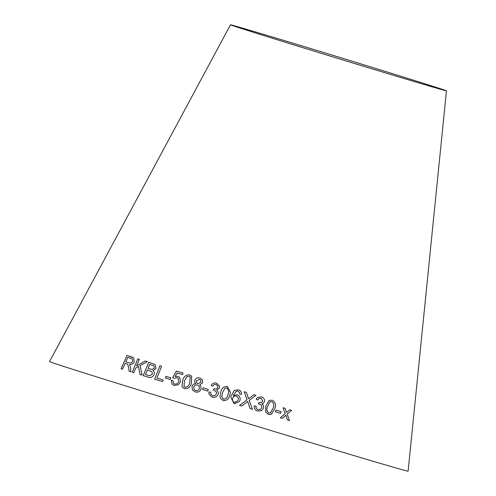 <?xml version="1.0" encoding="UTF-8"?>
<svg xmlns="http://www.w3.org/2000/svg" width="496" height="496" viewBox="0 0 496 496"><rect width="100%" height="100%" fill="white"/><g stroke="black" fill="none" stroke-linecap="round" stroke-linejoin="round"><path stroke-width="0.74" d="M446.456 90.836L408.121 471.2A187.482 1.265 -163 0 1 228.464 417.595A187.482 1.265 -163 0 1 49.544 361.572L230.46 24.8A112.933 0.763 -163 0 1 358.527 63.172A112.933 0.763 -163 0 1 446.456 90.836A112.933 0.763 -163 0 1 338.235 58.547A112.933 0.763 -163 0 1 230.46 24.8M289.428 420.589L287.141 414.098L291.66 410.341L289.695 409.733L286.459 412.529L285.138 408.344L283.061 407.718L285.175 413.602L280.314 417.812L282.323 418.413L285.87 415.183L287.42 419.963L289.428 420.589L287.141 414.098M280.643 413.329L281.065 411.593L275.919 410.074L275.497 411.81L280.643 413.329L281.065 411.593M265.837 405.964L265.713 412.04L268.46 414.439L271.256 414.346L274.809 408.704C276.241 404.928 275.373 402.095 272.217 400.204L269.167 400.427L265.837 405.964M261.349 396.819L257.381 397.569L256.19 399.212L257.827 400.012L258.788 398.641L261.02 398.238L262.725 401.084L261.925 402.324L258.993 402.479L258.404 403.93L259.662 404.091C261.324 404.705 261.993 405.877 261.683 407.607L260.53 409.293L258.044 409.671C256.5 409.033 255.831 407.855 256.029 406.131L254.25 405.864C254.02 408.475 255.155 410.217 257.66 411.085L261.721 410.589L263.5 408.109C263.953 406.298 263.388 404.897 261.807 403.899L263.227 403.391L264.467 401.648C264.765 399.23 263.723 397.618 261.349 396.819L257.381 397.575M250.083 408.561L252.365 409.274L249.215 400.334L255.992 395.337L253.989 394.717L248.564 398.753L246.413 392.398L244.206 391.728L247.07 399.788L239.549 405.356L241.781 406.026L247.665 401.444L250.083 408.561M239.494 401.512L239.928 400.439C240.591 397.736 239.642 395.833 237.076 394.735L233.12 395.579L236.319 391.195L237.906 391.164L239.425 392.398L239.649 394.041L241.409 394.419C241.664 392.094 240.665 390.557 238.415 389.8L234.416 390.358L231.21 395.746L230.845 397.253L234.155 403.862L239.494 401.506L239.934 400.439C240.591 397.742 239.636 395.839 237.076 394.742L237.076 394.735M220.714 392.162L220.001 396.527L220.329 398.145L223.045 400.532C226.746 400.787 229.003 398.927 229.822 394.952L230.466 392.324L227.49 386.545C223.789 386.303 221.532 388.176 220.714 392.162L220.001 396.527M219.592 386.272L216.516 383.11C214.154 382.546 212.381 383.321 211.191 385.435L212.809 386.229C213.478 384.778 214.582 384.202 216.113 384.499L217.8 386.161L217.725 387.314C217.006 388.777 215.81 389.261 214.148 388.765L213.212 390.085L214.483 390.253L216.485 392.33L216.38 393.725C215.679 395.43 214.415 396.099 212.586 395.734L210.819 394.035L210.707 392.243L208.921 391.97L209.027 394.301L212.139 397.122C214.997 397.811 217.025 396.843 218.209 394.227L218.389 392.441L216.671 390.079L219.474 387.878L219.592 386.266L216.516 383.104C214.154 382.552 212.381 383.327 211.191 385.442M207.75 391.084L208.326 389.403L203.124 387.804L202.548 389.484L207.75 391.084M202.641 382.757L202.411 379.911L199.869 378.008C197.495 377.375 195.784 378.157 194.736 380.351L194.965 382.825L195.839 383.73C193.955 383.737 192.69 384.629 192.051 386.403L192.454 390.042L195.133 391.896C197.885 392.609 199.863 391.691 201.072 389.143L200.917 386.198L199.683 384.871L202.641 382.757M182.695 380.457L182.007 386.353L182.596 387.432L184.549 388.684C188.164 388.926 190.47 387.085 191.481 383.16L191.611 376.228L189.602 374.889C186 374.672 183.7 376.532 182.695 380.457L182.007 386.353L182.596 387.438M175.131 376.458L177.171 373.035L182.472 374.604L183.049 373.023L176.452 371.076L172.639 377.642L174.084 378.281L176.973 377.685L178.3 378.467L178.684 381.585C177.94 383.513 176.601 384.332 174.666 384.053L173.581 383.414L173.061 380.754L171.306 380.407L172.149 384.264L174.164 385.411L178.256 384.809L180.476 381.957L179.781 377.462L177.94 376.346L175.131 376.458L177.94 376.346L179.788 377.468M170.246 379.508L170.891 377.853L165.993 376.34L165.348 378.002L170.246 379.508M159.898 365.75L154.665 379.186L162.632 381.56L163.246 379.973L156.959 378.095L161.572 366.246L159.898 365.75L154.678 379.192M155.205 364.61L148.738 362.285L143.214 375.646L147.864 377.072C150.486 378.095 152.563 377.289 154.082 374.647C154.696 372.961 154.368 371.64 153.097 370.673L155.998 368.385L155.198 364.61L148.738 362.285L143.22 375.658M142.048 375.081L140.101 365.589L147.349 361.658L145.198 361.014L136.592 365.93L139.333 359.302L137.789 358.862L132.258 372.223L133.802 372.663L135.718 368.032L138.52 366.451L139.953 374.455L142.048 375.081M127.633 364.138L128.78 368.001L129.034 371.225L130.925 371.826L130.553 367.586L129.493 364.479C131.508 364.858 133.102 363.99 134.273 361.869L133.666 357.79L126.976 355.471L121.086 368.757L122.537 369.198L125.147 363.301L126.846 363.822L127.633 364.138L128.768 367.995L129.047 371.231M358.131 63.066A110.676 0.744 -163 0 1 444.298 90.173A110.676 0.744 -163 0 1 338.241 58.534A110.676 0.744 -163 0 1 232.624 25.457A110.676 0.744 -163 0 1 358.131 63.066M133.672 357.796L131.868 356.977M131.88 356.99L126.976 355.471L121.098 368.77M132.227 358.906L132.742 361.386C131.719 362.973 130.467 363.432 128.985 362.762L125.823 361.776L127.77 357.38L132.227 358.906L132.73 361.379C131.707 362.96 130.454 363.419 128.972 362.75L125.823 361.776M147.362 361.665L145.198 361.014L136.592 365.93M139.345 359.309L137.789 358.862M137.801 358.875L132.271 372.229M139.965 374.468L138.52 366.451M153.983 365.912L154.306 368.094L152.291 369.539L148.037 368.398L149.693 364.349L153.977 365.905L154.293 368.082L152.284 369.526L148.025 368.385M151.943 371.647L152.396 374.114L149.662 375.782L145.483 374.567L147.374 369.966L151.943 371.647L152.384 374.108L149.649 375.776L145.471 374.561M161.584 366.253L159.91 365.763M163.258 379.986L156.959 378.095M170.903 377.859L165.993 376.34L165.36 378.008M183.055 373.029L176.452 371.076L172.645 377.648M178.306 378.479L178.684 381.585C177.946 383.52 176.607 384.338 174.673 384.059L174.666 384.053M174.673 384.059L173.581 383.414M173.067 380.761L171.306 380.407L172.155 384.27M191.611 376.235L189.602 374.889C186.006 374.685 183.706 376.538 182.702 380.463M190.154 376.985L189.776 382.633C189.193 385.522 187.618 387.085 185.051 387.326L184.035 386.651L184.382 380.965L186.911 376.662L189.081 376.253L190.154 376.985L189.77 382.627C189.187 385.516 187.612 387.078 185.045 387.32L184.041 386.657M200.917 386.198L199.683 384.871M202.411 379.917L199.869 378.008C197.501 377.382 195.79 378.163 194.742 380.358L194.736 380.351M194.742 380.358L194.965 382.825M192.448 390.036L192.051 386.403C192.696 384.636 193.961 383.743 195.839 383.737L195.839 383.73M200.762 380.426L200.917 382.23L197.978 383.662L196.645 382.72L196.472 380.798L199.417 379.384L200.762 380.426L200.911 382.224L197.978 383.656L196.639 382.707M195.629 390.538L193.998 389.354L193.781 386.917C194.494 385.268 195.722 384.629 197.464 385.008L199.175 386.322L199.342 388.647C198.623 390.302 197.383 390.935 195.629 390.538L194.035 389.416M199.169 386.316L199.342 388.641C198.617 390.296 197.377 390.922 195.622 390.532M208.326 389.41L203.124 387.804L202.548 389.49M217.8 386.161L217.725 387.314C217.006 388.783 215.816 389.267 214.148 388.771L213.218 390.092M216.485 392.336L216.38 393.725C215.679 395.436 214.415 396.106 212.592 395.74L210.819 394.035M210.713 392.249L208.921 391.97M208.928 391.976L209.033 394.32M218.389 392.441L216.671 390.079M230.466 392.33L227.49 386.545C223.789 386.31 221.532 388.182 220.72 392.169M228.792 391.208L228.061 394.407C227.621 397.339 226.095 398.92 223.485 399.156L221.724 396.664L222.481 392.696L224.837 388.337L227.032 387.928L228.792 391.208L228.061 394.401C227.621 397.333 226.095 398.914 223.485 399.15L221.724 396.67M237.076 394.742L233.12 395.579M241.403 394.425C241.664 392.1 240.665 390.563 238.415 389.806L234.416 390.358L231.21 395.746L230.845 397.253M237.875 400.706L234.534 402.467C232.754 401.624 232.116 400.241 232.624 398.313C233.219 396.533 234.447 395.808 236.294 396.137C238.037 396.887 238.65 398.183 238.136 400.024L237.882 400.7L234.534 402.461C232.754 401.617 232.116 400.235 232.624 398.307L232.624 398.307M252.359 409.274L249.215 400.334M255.992 395.343L253.983 394.717L248.558 398.759L246.413 392.398L244.199 391.735M239.543 405.362L247.07 399.788M263.227 403.391L264.467 401.648C264.759 399.23 263.717 397.625 261.342 396.825M257.827 400.012L258.788 398.641M261.919 402.33L259.265 402.578M260.524 409.299L258.044 409.671C256.494 409.033 255.824 407.855 256.023 406.137L254.25 405.871M261.721 410.589L263.5 408.109C263.946 406.298 263.382 404.897 261.801 403.905L261.807 403.899M271.256 414.346L274.796 408.71C276.229 404.934 275.367 402.101 272.211 400.21L269.161 400.427M269.694 402.051L271.82 401.617C273.86 403.267 274.276 405.449 273.085 408.171L270.425 412.92L268.826 413.038C266.805 411.382 266.389 409.206 267.58 406.491L269.7 402.045L267.586 406.491C266.395 409.2 266.811 411.382 268.832 413.032L270.419 412.92M281.058 411.593L275.912 410.08M287.128 414.098L291.66 410.341L289.689 409.733M285.138 408.344L286.459 412.529M285.126 408.351L283.055 407.724M282.317 418.419L285.87 415.183"/></g></svg>
